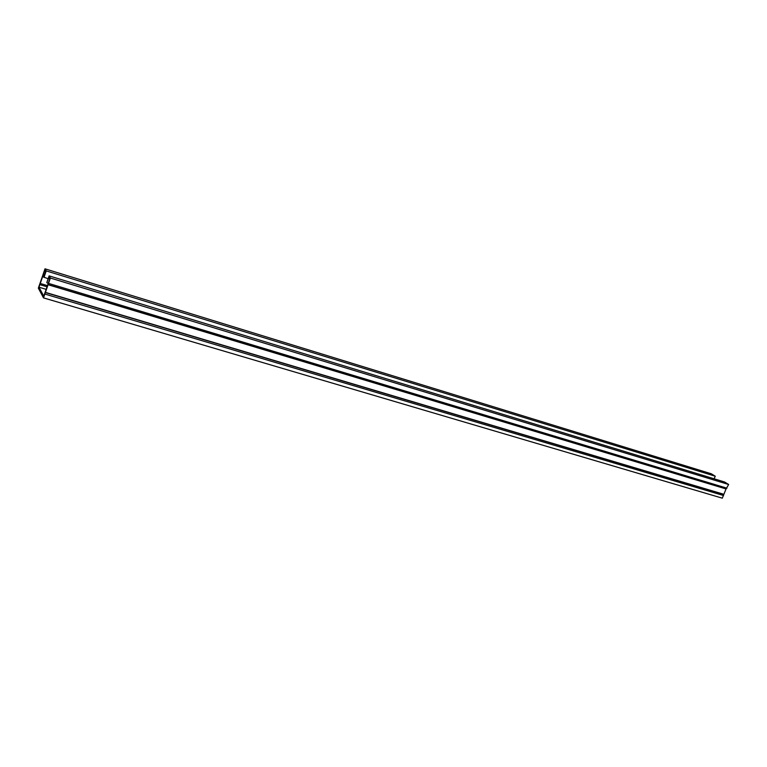 <?xml version="1.0" encoding="UTF-8"?>
<svg xmlns="http://www.w3.org/2000/svg" width="767" height="767" viewBox="0 0 767 767"><rect width="100%" height="100%" fill="white"/><g stroke="black" fill="none" stroke-linecap="round" stroke-linejoin="round"><path stroke-width="1.15" d="M49.117 275.871L50.373 278.028L728.65 484.495L724.614 482.002L49.117 275.871L46.816 282.524L48.848 277.539L49.711 279.025L43.777 296.187L38.983 287.203L44.754 270.463L45.579 271.882L43.767 277.127L48.12 278.728M43.364 274.481L44.553 274.845M728.65 484.495L726.042 488.943L722.313 498.176L43.508 297.884L38.35 288.162L45.013 268.824L46.221 270.895L43.959 277.462M39.865 284.643L46.835 286.733M38.983 287.203L45.953 289.284M50.373 278.028L43.508 297.884M47.008 282.87L48.196 283.234M46.221 270.895L715.275 476.23L711.354 473.805L45.013 268.824M715.275 476.23L714.096 478.79M43.029 276.053L44.026 276.36M40.45 283.531L47.238 285.564M48.522 283.387L726.943 488.186M44.831 294.039L723.54 495.52M45.176 292.486L723.588 494.36M45.224 292.304L723.597 494.226M47.87 284.653L726.042 488.943M47.938 284.519L726.138 488.867"/></g></svg>
